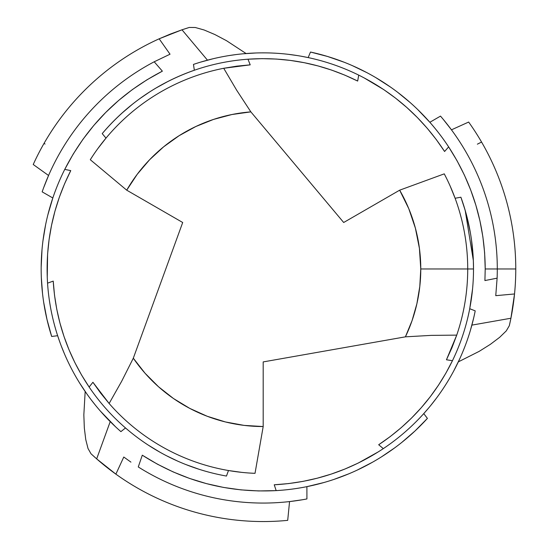 <?xml version="1.0" encoding="UTF-8"?>
<svg xmlns="http://www.w3.org/2000/svg" width="549" height="549" viewBox="0 0 549 549"><rect width="100%" height="100%" fill="white"/><g stroke="black" fill="none" stroke-linecap="round" stroke-linejoin="round"><path stroke-width="0.82" d="M477.369 144.174L481.569 142.047L481.926 142.665L480.032 139.446M446.522 178.301L444.258 173.855L399.658 190.18A157.577 157.577 0 0 1 420.774 268.969L467.721 268.969A204.53 204.53 0 0 0 444.258 173.855A204.53 204.53 0 0 1 467.721 268.969L473.513 268.969A210.322 210.322 0 0 0 460.899 197.221L455.107 198.258L450.084 185.878M470.335 232.543L466.382 214.666L463.83 205.896M473.313 259.828L471.529 240.174M455.107 198.258L460.899 197.221A210.322 210.322 0 0 1 452.458 360.686L445.87 373.19L438.459 385.226L430.238 396.762L421.261 407.708L411.592 418.009L401.23 427.65L390.236 436.579L378.686 444.738L383.305 448.629A216.114 216.114 0 0 0 475.208 310.858A216.114 216.114 0 0 1 383.305 448.629L378.686 444.738C410.865 423.361 435.46 395.342 452.458 360.686A210.322 210.322 0 0 0 473.513 268.969L467.721 268.969A204.53 204.53 0 0 1 456.727 335.13L451.992 347.62L446.454 359.78L452.458 360.686L446.454 359.78L456.727 335.13A204.53 204.53 0 0 0 467.721 268.969L420.774 268.969A157.577 157.577 0 0 1 405.409 336.839L431.171 335.377L456.727 335.13L431.171 335.377L405.409 336.839L263.191 361.915L263.191 426.546L244.154 425.393L225.399 421.948L207.193 416.259L189.803 408.415L173.498 398.533L158.503 386.743L145.039 373.231L133.311 358.195L182.7 222.496L126.723 190.18A157.577 157.577 0 0 1 250.859 111.872L236.715 90.29L223.724 68.282L236.907 66.134L250.207 64.851L247.983 59.203L262.113 58.654L276.243 59.052L290.339 60.411L304.311 62.71L318.063 65.935L331.589 70.08L344.82 75.138L357.667 81.06L358.723 75.117A216.114 216.114 0 0 0 193.461 64.418A216.114 216.114 0 0 1 358.723 75.117L357.667 81.06C323.066 63.883 286.503 56.595 247.983 59.203A210.322 210.322 0 0 0 102.21 133.627A210.322 210.322 0 0 1 247.983 59.203L250.207 64.851L223.724 68.282A204.53 204.53 0 0 0 90.29 159.711A204.53 204.53 0 0 1 223.724 68.282L236.715 90.29L250.859 111.872L343.688 222.496L399.658 190.18L408.779 208.668L415.401 228.185L419.422 248.402L420.774 268.969L419.793 286.475L416.883 303.762L412.066 320.623L405.409 336.839L263.191 361.915L263.191 426.546A157.577 157.577 0 0 1 133.311 358.195L121.686 381.239L109.127 403.494L100.68 393.153L92.918 382.276L89.13 387.024L81.595 375.063L74.877 362.621L68.996 349.74L64.007 336.489L59.923 322.97L56.753 309.176L54.516 295.19L53.226 281.109L47.55 283.16A216.114 216.114 0 0 0 120.91 431.638A216.114 216.114 0 0 1 47.55 283.16L53.226 281.109C55.648 319.662 67.616 354.97 89.13 387.024A210.322 210.322 0 0 0 226.469 476.058A210.322 210.322 0 0 1 89.13 387.024L92.918 382.276L109.127 403.494A204.53 204.53 0 0 0 255.024 473.334A204.53 204.53 0 0 1 109.127 403.494L121.686 381.239L133.311 358.195L182.7 222.496L126.723 190.18L137.243 174.266L149.602 159.745L163.629 146.823L179.118 135.692L195.835 126.51L213.54 119.414L231.973 114.515L250.859 111.872L343.688 222.496L399.658 190.18L444.258 173.855M344.168 62.236L327.54 56.472L310.487 52.038A222.022 222.022 0 0 1 448.65 146.906L457.036 160.72L464.399 175.104L470.678 189.954L475.88 205.251L479.95 220.897L482.866 236.763L484.63 252.814L485.213 268.969L497.291 268.969A234.1 234.1 0 0 0 440.497 116.107L429.853 122.276L417.707 109.532M366.684 72.543L352.286 65.605M390.6 87.14L375.791 77.615M410.185 102.574L397.696 92.321M429.853 122.276L440.497 116.107A234.1 234.1 0 0 1 497.291 268.969L515.772 268.969A252.581 252.581 0 0 0 468.647 122.05L451.456 129.832L443.331 119.462M451.456 129.832L468.647 122.05A252.581 252.581 0 0 1 514.53 293.962L510.92 318.235L471.879 325.118L510.92 318.235M170.458 34.024L181.973 29.804L159.162 38.807L170.458 34.024M48.566 175.495L33.228 164.501A252.581 252.581 0 0 1 159.162 38.807A252.581 252.581 0 0 0 33.228 164.501L48.566 175.495L43.646 187.717M45.045 144.037L44.085 143.31L44.442 142.692L42.602 145.938M183.798 29.193L189.261 27.45L181.987 29.797L207.474 60.164L181.994 29.797A252.581 252.581 0 0 0 181.973 29.804M189.261 27.45L195.279 27.498L204.146 29.996L214.851 34.532L226.511 40.695L246.089 53.534L226.511 40.695L214.851 34.532L204.146 29.996L195.279 27.498L189.261 27.45M106.094 466.746L96.679 458.889L115.88 474.144L106.094 466.746M289.556 501.58L287.703 520.356A252.581 252.581 0 0 1 115.88 474.144A252.581 252.581 0 0 0 287.703 520.356L289.556 501.58L302.602 499.727M263.925 521.55L266.938 521.523M95.217 457.598A252.581 252.581 0 0 0 95.245 457.626L90.997 453.755L88.025 448.519L85.761 439.584L84.333 428.048L83.839 414.872L85.17 391.492L83.839 414.872L84.333 428.048L85.761 439.584L88.025 448.519L90.997 453.755L96.665 458.882A252.581 252.581 0 0 0 115.88 474.144L123.779 457.029L115.88 474.144M96.665 458.882L110.219 421.625L96.665 458.875M363.863 77.738L383.868 89.686L395.657 98.216L406.823 107.494L417.35 117.513L427.197 128.233L436.29 139.576L444.587 151.49L448.65 146.906C472.758 184.025 484.945 224.713 485.213 268.969L484.911 280.566L497.113 278.165A234.1 234.1 0 0 0 497.291 268.969L485.213 268.969L484.911 280.566L497.113 278.165L495.761 295.671L514.53 293.962L510.927 318.214L509.321 325.701A252.581 252.581 0 0 0 515.772 268.969L497.291 268.969A234.1 234.1 0 0 1 497.113 278.165L495.761 295.671L514.53 293.962A252.581 252.581 0 0 1 509.321 325.701L506.267 330.896L499.665 337.319L490.387 344.326L479.222 351.339L458.312 361.88M130.937 462.128L123.779 457.029L130.937 462.128M306.898 486.647L306.918 498.945A234.1 234.1 0 0 1 138.273 466.952A234.1 234.1 0 0 0 306.918 498.945L306.898 486.647L324.013 482.502M142.287 455.19L138.273 466.952L142.287 455.19C183.146 481.253 227.773 493.064 276.174 490.614L258.565 490.943L240.99 489.88L223.587 487.437L206.397 483.607L189.57 478.433L173.23 471.955L157.426 464.186L142.287 455.19M401.738 442.467L415.044 430.944L427.41 418.393A222.022 222.022 0 0 1 276.174 490.614A222.022 222.022 0 0 0 427.41 418.393L423.759 413.61L428.529 408.133M381.555 456.809L394.765 447.812M356.96 470.225L372.613 462.162M333.799 479.469L348.924 473.773M358.723 75.117C394.237 92.843 422.854 118.296 444.587 151.49L448.65 146.906A222.022 222.022 0 0 0 310.487 52.038L308.167 57.59L301.037 56.197M378.46 451.772L358.12 463.116L344.841 469.066L331.219 474.096L317.274 478.2L303.069 481.37L288.699 483.566L274.232 484.794L276.174 490.614L274.232 484.794C313.843 482.578 350.2 470.52 383.305 448.629M213.094 58.743L200.364 62.195M235.892 54.591L229.544 55.497M255.971 52.979L243.111 53.795M297.462 55.593L288.273 54.317M470.301 330.697L473.677 317.953M462.498 352.52L464.893 346.57M453.851 370.712L459.582 359.17M430.841 405.34L436.544 398.018M102.21 133.627L105.998 138.122L102.21 133.627C127.196 104.193 157.906 83.064 194.346 70.238L193.461 64.418L194.346 70.238L189.124 72.125M469.724 308.716L475.208 310.858L469.724 308.716L472.559 288.939M132.604 104.104L121.803 113.266M149.877 91.786L139.686 98.731M168.296 81.273L155.889 88.08M473.108 282.049L473.272 278.961M93.001 155.532L90.29 159.711L126.723 190.18L90.29 159.711M105.998 138.122L97.784 148.662M170.032 54.207L159.162 38.807L170.032 54.207L154.194 61.79L170.032 54.207M52.821 197.983L42.156 191.848A234.1 234.1 0 0 1 154.194 61.79A234.1 234.1 0 0 0 42.156 191.848L52.821 197.983L47.859 214.879M162.374 71.157L154.194 61.79L162.374 71.157C119.366 93.502 86.831 126.249 64.748 169.394L73.264 153.974L82.974 139.288L93.797 125.44L105.71 112.463L118.605 100.481L132.384 89.569L147.015 79.77L162.374 71.157M43.666 302.204L46.994 319.491L51.675 336.468A222.022 222.022 0 0 1 64.748 169.394A222.022 222.022 0 0 0 51.675 336.468L57.645 335.707L60.006 342.576M41.333 277.554L42.527 293.495M42.019 249.548L41.175 267.13M45.588 224.87L42.959 240.812M47.248 277.396L47.591 254.105L49.081 239.632L51.537 225.323L54.948 211.187L59.313 197.304L64.59 183.757L70.759 170.615L64.748 169.394L70.759 170.615C52.876 206.033 45.142 243.543 47.55 283.16M100.371 411.077L115.53 426.765M91.182 399.802L95.142 404.846M79.749 383.216L86.879 393.942M61.268 345.98L64.755 354.572M125.508 427.959L120.91 431.638L125.508 427.959L129.749 431.535M185.706 464.495L199.04 469.265M166.402 455.697L177.512 461.043M148.086 444.999L160.184 452.342M228.473 470.527L226.469 476.058L228.473 470.527L241.704 472.366M250.049 473.073L255.024 473.334L263.191 426.546L255.024 473.334M57.645 335.707L51.675 336.468M308.167 57.59L310.487 52.038M460.899 197.221L465.209 210.452L473.341 260.501L473.513 268.969M423.759 413.61L427.41 418.393M510.543 320.101L509.321 325.701L506.267 330.896L499.665 337.319L490.387 344.326L479.222 351.339L458.312 361.873"/></g></svg>
